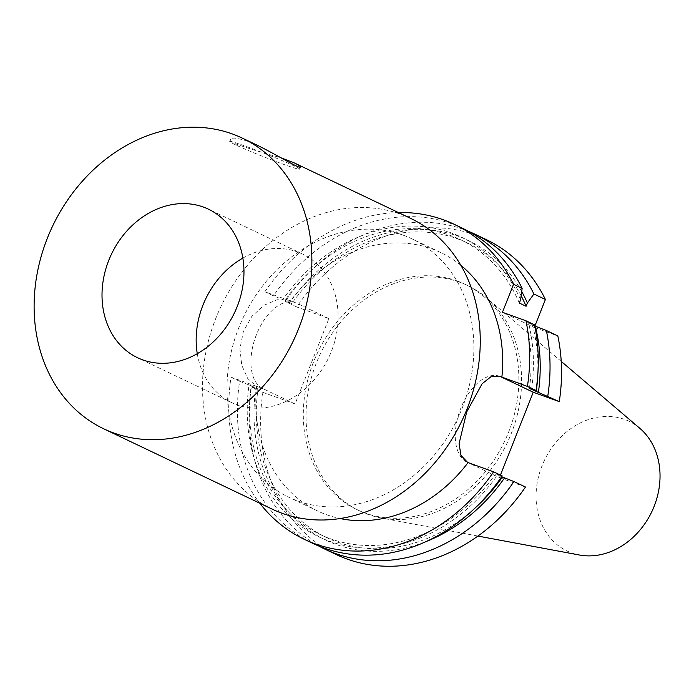 <?xml version="1.0" encoding="UTF-8"?>
<svg xmlns="http://www.w3.org/2000/svg" width="694" height="694" viewBox="0 0 694 694"><rect width="100%" height="100%" fill="white"/><g stroke="black" fill="none" stroke-linecap="round" stroke-linejoin="round"><path stroke-width="0.52" stroke-dasharray="3.47 2.6" d="M534.874 326.059L534.311 327.481L502.447 312.291M534.814 326.041L525.748 321.981L534.571 324.87M534.311 327.481L557.837 335.965M398.382 212.546A174.437 144.439 -64.5 0 0 264.856 291.766L290.387 300.97L288.6 300.198L277.166 299.73L264.136 305.195L251.948 316.23L243.386 331.411L239.942 348.77L241.764 365.278L247.732 378.516L256.572 386.376A143.129 118.518 -64.5 0 0 317.618 510.984A143.129 118.518 -64.5 0 0 340.086 518.539M460.842 265.308A143.129 118.518 -64.5 0 0 440.829 252.607A143.129 118.518 -64.5 0 0 431.859 248.86A143.129 118.518 -64.5 0 0 290.387 300.97M462.907 228.456A174.437 144.439 -64.5 0 0 273.462 295.87L264.856 291.766M520.595 299.756A165.927 137.395 -64.5 0 0 282.84 299.539L273.462 295.87M519.294 303.035A163.255 135.183 -64.5 0 0 460.582 239.734A163.255 135.183 -64.5 0 0 285.017 300.32L282.84 299.539M521.142 295.783A163.255 135.183 -64.5 0 0 467.374 242.969A163.255 135.183 -64.5 0 0 291.801 303.564L285.017 300.32M521.723 291.532A165.927 137.395 -64.5 0 0 289.632 302.775L291.801 303.564M468.719 231.414A174.437 144.439 -64.5 0 0 285.225 301.474L289.632 302.775M486.173 239.543A174.437 144.439 -64.5 0 0 296.728 306.965L285.225 301.474M500.435 475.086L499.428 477.637L467.609 462.404M499.888 376.374A45.977 25.687 109.8 0 0 499.611 376.269A45.977 25.687 109.8 0 0 460.287 409.616A45.977 25.687 109.8 0 0 467.105 462.23M501.658 476.726L495.62 473.846L502.196 475.928M499.428 477.637L525.462 487.023M256.572 386.376L231.041 377.172A174.437 144.439 -64.5 0 0 259.773 503.219M231.041 377.172L239.647 381.275A174.437 144.439 -64.5 0 0 312.751 543.35M239.647 381.275L249.025 384.944A165.927 137.395 -64.5 0 0 329.294 541.199A165.927 137.395 -64.5 0 0 497.789 474.627M531.604 389.221A165.927 137.395 -64.5 0 0 528.507 322.97M249.025 384.944L251.193 385.734A163.255 135.183 -64.5 0 0 320.047 534.441A163.255 135.183 -64.5 0 0 495.62 473.846M529.435 388.44A163.255 135.183 -64.5 0 0 525.748 321.981M251.193 385.734L257.986 388.97A163.255 135.183 -64.5 0 0 326.839 537.677A163.255 135.183 -64.5 0 0 474.67 508.398M537.677 376.269A163.255 135.183 -64.5 0 0 532.541 325.217M257.986 388.97L255.817 388.189A165.927 137.395 -64.5 0 0 426.359 541.459M255.817 388.189L251.402 386.888A174.437 144.439 -64.5 0 0 318.702 545.987M251.402 386.888L262.905 392.37A174.437 144.439 -64.5 0 0 336.009 554.437M262.905 392.37L295.08 403.969L328.904 318.563L296.728 306.965M457.051 280.923A124.963 103.475 -64.5 0 0 315.562 357.115A124.963 103.475 -64.5 0 0 357.306 509.786A124.963 103.475 -64.5 0 0 504.495 441.531A124.963 103.475 -64.5 0 0 464.885 284.193A124.963 103.475 -64.5 0 0 457.051 280.923M295.08 403.969L262.766 388.562A45.977 25.687 -70.2 0 1 255.947 335.948A45.977 25.687 -70.2 0 1 295.262 302.601A45.977 25.687 -70.2 0 1 296.581 303.148L289.936 300.754M328.904 318.563L296.581 303.148M258.897 146.026L247.584 141.238C237.374 137.906 231.692 137.256 230.547 139.294C230.182 140.5 231.883 142.018 235.656 143.866C247.29 148.108 262.297 152.715 280.68 157.685M235.318 144.725A37.571 1.726 21.6 0 1 229.697 141.463A37.571 1.726 21.6 0 1 265.264 153.686A37.571 1.726 21.6 0 1 299.556 169.119A37.571 1.726 21.6 0 1 274.234 160.869A37.571 1.726 21.6 0 1 235.318 144.725M197.27 353.706A82.3 68.151 -64.5 0 0 231.718 402.633A82.3 68.151 -64.5 0 0 328.652 357.679A82.3 68.151 -64.5 0 0 302.567 254.065A82.3 68.151 -64.5 0 0 242.865 258.09M639.825 428.311A71.872 59.511 -64.5 0 0 624.479 419.393A71.872 59.511 -64.5 0 0 540.322 470.48A71.872 59.511 -64.5 0 0 579.412 555.009M459.766 282.224A124.963 103.475 -64.5 0 0 318.277 358.408A124.963 103.475 -64.5 0 0 360.021 511.088A124.963 103.475 -64.5 0 0 381.405 518.028A124.963 103.475 -64.5 0 0 507.21 442.824A124.963 103.475 -64.5 0 0 486.451 297.735A124.963 103.475 -64.5 0 0 467.6 285.494A124.963 103.475 -64.5 0 0 459.766 282.224M403.067 235.136A143.129 118.518 -64.5 0 0 241.026 322.398A143.129 118.518 -64.5 0 0 288.834 497.251A143.129 118.518 -64.5 0 0 457.407 419.081A143.129 118.518 -64.5 0 0 412.036 238.883A143.129 118.518 -64.5 0 0 403.067 235.136M410.683 218.41A161.017 133.326 -64.5 0 0 400.594 214.203A161.017 133.326 -64.5 0 0 218.298 312.369A161.017 133.326 -64.5 0 0 272.074 509.084M256.121 386.168L262.766 388.562M467.374 242.969L460.582 239.734M499.611 376.269L500.131 376.452M326.839 537.677L320.047 534.441M288.6 300.198L295.262 302.601M299.556 169.119L300.415 166.959M229.697 141.463L230.547 139.294M302.567 254.065L208.408 209.163M231.718 402.633L137.568 357.731M561.22 361.383L486.451 297.735M477.923 536.063L381.405 518.028M467.6 285.494L464.885 284.193M360.021 511.088L357.306 509.786M440.829 252.607L412.036 238.883M317.618 510.984L288.834 497.251"/><path stroke-width="1.04" d="M259.773 503.219A174.437 144.439 -64.5 0 0 304.146 539.247L312.751 543.35A174.437 144.439 -64.5 0 0 502.196 475.928L493.59 471.825L467.609 462.404L460.946 455.377L459.09 443.622L466.706 411.924L482.104 383.773L490.892 376.781L500.131 376.452L527.414 386.419L536.011 390.522A174.437 144.439 -64.5 0 0 534.571 324.87L525.965 320.767L502.447 312.291L513.534 284.288L522.14 288.392L520.595 299.756L519.294 303.035L526.087 306.271L527.379 303L533.903 293.996L545.406 299.478L534.874 326.059M536.011 390.522L529.435 388.44L559.277 401.618A174.437 144.439 -64.5 0 0 557.837 335.965L546.334 330.483L534.814 326.041M513.534 284.288A174.437 144.439 -64.5 0 0 454.31 224.344A174.437 144.439 -64.5 0 0 398.382 212.546M501.875 377.215A143.129 118.518 -64.5 0 0 460.842 265.308M527.414 386.419A174.437 144.439 -64.5 0 0 525.965 320.767M522.14 288.392A174.437 144.439 -64.5 0 0 462.907 228.456L454.31 224.344M526.087 306.271A163.255 135.183 -64.5 0 0 521.142 295.783M527.379 303A165.927 137.395 -64.5 0 0 521.723 291.532M533.903 293.996A174.437 144.439 -64.5 0 0 474.67 234.06A174.437 144.439 -64.5 0 0 468.719 231.414M545.406 299.478A174.437 144.439 -64.5 0 0 486.173 239.543L474.67 234.06M559.277 401.618L533.244 392.231L500.921 376.816A45.977 25.687 109.8 0 0 499.888 376.374M533.244 392.231L500.435 475.086M318.702 545.987A174.437 144.439 -64.5 0 0 324.514 548.954L336.009 554.437A174.437 144.439 -64.5 0 0 525.462 487.023L513.959 481.541L501.658 476.726M340.086 518.539A143.129 118.518 -64.5 0 0 468.06 462.62M304.146 539.247A174.437 144.439 -64.5 0 0 493.59 471.825M474.67 508.398A163.255 135.183 -64.5 0 0 502.404 477.082M536.228 391.676A163.255 135.183 -64.5 0 0 537.677 376.269M426.359 541.459A165.927 137.395 -64.5 0 0 504.581 477.871M538.397 392.457A165.927 137.395 -64.5 0 0 535.291 326.206M324.514 548.954A174.437 144.439 -64.5 0 0 513.959 481.541M547.774 396.127A174.437 144.439 -64.5 0 0 546.334 330.483M280.68 157.685L294.499 163.003C298.663 165.103 300.632 166.421 300.415 166.959C300.216 169.371 279.109 156.185 258.897 146.026L242.293 138.115A161.017 133.326 -64.5 0 0 232.195 133.899A161.017 133.326 -64.5 0 0 49.899 232.065A161.017 133.326 -64.5 0 0 103.684 428.788A161.017 133.326 -64.5 0 0 293.336 340.841A161.017 133.326 -64.5 0 0 242.293 138.115M242.865 258.09A82.3 68.151 -64.5 0 0 202.934 305.204A82.3 68.151 -64.5 0 0 197.27 353.706M108.785 260.302A82.3 68.151 115.5 0 1 208.408 209.163A82.3 68.151 115.5 0 1 234.494 312.786A82.3 68.151 115.5 0 1 137.568 357.731A82.3 68.151 115.5 0 1 108.785 260.302M477.923 536.063L579.412 555.009A71.872 59.511 -64.5 0 0 651.77 511.764A71.872 59.511 -64.5 0 0 639.825 428.311L561.22 361.383M103.684 428.788L272.074 509.084A161.017 133.326 -64.5 0 0 461.727 421.137A161.017 133.326 -64.5 0 0 410.683 218.41L294.499 163.003M501.424 376.998L500.921 376.816"/></g></svg>
